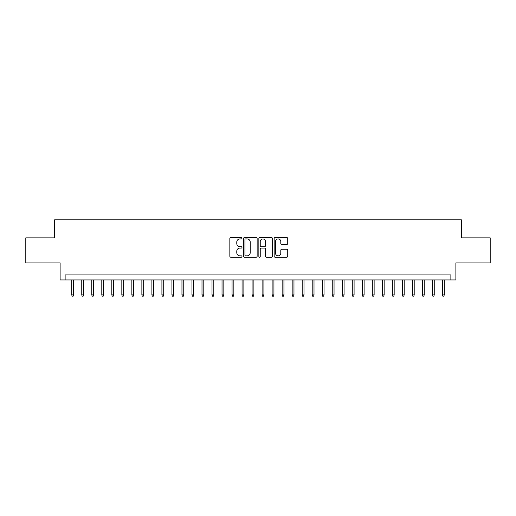 <?xml version="1.0" encoding="UTF-8"?>
<svg xmlns="http://www.w3.org/2000/svg" width="516" height="516" viewBox="0 0 516 516"><rect width="100%" height="100%" fill="white"/><g stroke="black" fill="none" stroke-linecap="round" stroke-linejoin="round"><path stroke-width="0.77" d="M241.972 238.231A0.69 0.69 0 0 0 241.282 237.547L230.833 237.547A0.98 0.98 0 0 0 229.846 238.527L229.846 256.233A0.98 0.98 0 0 0 230.833 257.213L241.282 257.213A0.69 0.69 0 0 0 241.972 256.523A0.69 0.69 0 0 0 241.282 255.839L239.927 255.839A3.148 3.148 0 0 1 236.78 252.692L236.78 251.215A3.148 3.148 0 0 1 239.927 248.067L241.282 248.067A0.69 0.69 0 0 0 241.972 247.377A0.69 0.69 0 0 0 241.282 246.693L239.927 246.693A3.148 3.148 0 0 1 236.78 243.546L236.78 242.069A3.148 3.148 0 0 1 239.927 238.921L241.282 238.921A0.69 0.69 0 0 0 241.972 238.231M286.741 244.481A0.98 0.98 0 0 0 287.728 243.494L287.728 238.527A0.98 0.98 0 0 0 286.741 237.547L275.138 237.547A0.98 0.98 0 0 0 274.151 238.527L274.151 256.233A0.98 0.98 0 0 0 275.138 257.213L286.741 257.213A0.98 0.98 0 0 0 287.728 256.233L287.728 250.234A0.98 0.98 0 0 0 286.741 249.247L281.775 249.247A0.98 0.98 0 0 0 280.794 250.234L280.794 253.208A2.632 2.632 0 0 1 278.163 255.839A2.632 2.632 0 0 1 275.531 253.208L275.531 241.553A2.632 2.632 0 0 1 278.163 238.921A2.632 2.632 0 0 1 280.794 241.553L280.794 243.494A0.98 0.98 0 0 0 281.775 244.481L286.741 244.481M450.874 279.943L455.886 279.943L455.886 262.908L490.2 262.908L490.2 237.863L461.394 237.863L461.394 219.829L54.606 219.829L54.606 237.863L25.8 237.863L25.8 262.908L60.114 262.908L60.114 279.943L450.874 279.943L450.874 274.931L65.126 274.931L65.126 279.943M257.142 238.527A0.98 0.98 0 0 0 256.155 237.547L244.552 237.547A0.98 0.98 0 0 0 243.565 238.527L243.565 256.233A0.98 0.98 0 0 0 244.552 257.213L256.155 257.213A0.98 0.98 0 0 0 257.142 256.233L257.142 238.527M259.845 237.547L271.448 237.547A0.98 0.98 0 0 1 272.435 238.527L272.435 256.233A0.98 0.98 0 0 1 271.448 257.213L266.482 257.213A0.98 0.98 0 0 1 265.501 256.233L265.501 249.054A0.98 0.98 0 0 0 264.514 248.067L261.219 248.067A0.98 0.98 0 0 0 260.238 249.054L260.238 256.523A0.69 0.69 0 0 1 259.548 257.213A0.69 0.69 0 0 1 258.858 256.523L258.858 238.527A0.98 0.98 0 0 1 259.845 237.547M245.635 238.921A0.69 0.69 0 0 0 244.945 239.611L244.945 255.149A0.69 0.69 0 0 0 245.635 255.839L247.061 255.839A3.148 3.148 0 0 0 250.208 252.692L250.208 242.069A3.148 3.148 0 0 0 247.061 238.921L245.635 238.921M265.501 241.604A2.632 2.632 0 0 0 262.87 238.972A2.632 2.632 0 0 0 260.238 241.604L260.238 245.706A0.98 0.98 0 0 0 261.219 246.693L264.514 246.693A0.98 0.98 0 0 0 265.501 245.706L265.501 241.604M73.543 294.875L73.143 296.171L72.137 296.171L71.737 294.875L73.543 294.875L73.543 279.943M71.737 294.875L71.737 279.943M83.56 294.875L83.16 296.171L82.16 296.171L81.76 294.875L83.56 294.875L83.56 279.943M81.76 294.875L81.76 279.943M93.583 294.875L93.183 296.171L92.177 296.171L91.777 294.875L93.583 294.875L93.583 279.943M91.777 294.875L91.777 279.943M103.6 294.875L103.2 296.171L102.2 296.171L101.8 294.875L103.6 294.875L103.6 279.943M101.8 294.875L101.8 279.943M113.623 294.875L113.217 296.171L112.217 296.171L111.817 294.875L113.623 294.875L113.623 279.943M111.817 294.875L111.817 279.943M123.64 294.875L123.24 296.171L122.234 296.171L121.834 294.875L123.64 294.875L123.64 279.943M121.834 294.875L121.834 279.943M133.657 294.875L133.257 296.171L132.257 296.171L131.857 294.875L133.657 294.875L133.657 279.943M131.857 294.875L131.857 279.943M143.68 294.875L143.28 296.171L142.274 296.171L141.874 294.875L143.68 294.875L143.68 279.943M141.874 294.875L141.874 279.943M153.697 294.875L153.297 296.171L152.297 296.171L151.898 294.875L153.697 294.875L153.697 279.943M151.898 294.875L151.898 279.943M163.72 294.875L163.314 296.171L162.314 296.171L161.914 294.875L163.72 294.875L163.72 279.943M161.914 294.875L161.914 279.943M173.737 294.875L173.337 296.171L172.331 296.171L171.931 294.875L173.737 294.875L173.737 279.943M171.931 294.875L171.931 279.943M183.754 294.875L183.354 296.171L182.354 296.171L181.955 294.875L183.754 294.875L183.754 279.943M181.955 294.875L181.955 279.943M193.777 294.875L193.377 296.171L192.371 296.171L191.971 294.875L193.777 294.875L193.777 279.943M191.971 294.875L191.971 279.943M203.794 294.875L203.394 296.171L202.395 296.171L201.995 294.875L203.794 294.875L203.794 279.943M201.995 294.875L201.995 279.943M213.817 294.875L213.411 296.171L212.411 296.171L212.012 294.875L213.817 294.875L213.817 279.943M212.012 294.875L212.012 279.943M223.834 294.875L223.434 296.171L222.428 296.171L222.028 294.875L223.834 294.875L223.834 279.943M222.028 294.875L222.028 279.943M233.851 294.875L233.451 296.171L232.452 296.171L232.052 294.875L233.851 294.875L233.851 279.943M232.052 294.875L232.052 279.943M243.875 294.875L243.475 296.171L242.468 296.171L242.069 294.875L243.875 294.875L243.875 279.943M242.069 294.875L242.069 279.943M253.891 294.875L253.491 296.171L252.492 296.171L252.085 294.875L253.891 294.875L253.891 279.943M252.085 294.875L252.085 279.943M263.915 294.875L263.508 296.171L262.509 296.171L262.109 294.875L263.915 294.875L263.915 279.943M262.109 294.875L262.109 279.943M273.932 294.875L273.532 296.171L272.525 296.171L272.125 294.875L273.932 294.875L273.932 279.943M272.125 294.875L272.125 279.943M283.948 294.875L283.548 296.171L282.549 296.171L282.149 294.875L283.948 294.875L283.948 279.943M282.149 294.875L282.149 279.943M293.972 294.875L293.572 296.171L292.566 296.171L292.166 294.875L293.972 294.875L293.972 279.943M292.166 294.875L292.166 279.943M303.988 294.875L303.589 296.171L302.589 296.171L302.183 294.875L303.988 294.875L303.988 279.943M302.183 294.875L302.183 279.943M314.005 294.875L313.605 296.171L312.606 296.171L312.206 294.875L314.005 294.875L314.005 279.943M312.206 294.875L312.206 279.943M324.029 294.875L323.629 296.171L322.623 296.171L322.223 294.875L324.029 294.875L324.029 279.943M322.223 294.875L322.223 279.943M334.046 294.875L333.646 296.171L332.646 296.171L332.246 294.875L334.046 294.875L334.046 279.943M332.246 294.875L332.246 279.943M344.069 294.875L343.669 296.171L342.663 296.171L342.263 294.875L344.069 294.875L344.069 279.943M342.263 294.875L342.263 279.943M354.086 294.875L353.686 296.171L352.686 296.171L352.28 294.875L354.086 294.875L354.086 279.943M352.28 294.875L352.28 279.943M364.103 294.875L363.703 296.171L362.703 296.171L362.303 294.875L364.103 294.875L364.103 279.943M362.303 294.875L362.303 279.943M374.126 294.875L373.726 296.171L372.72 296.171L372.32 294.875L374.126 294.875L374.126 279.943M372.32 294.875L372.32 279.943M384.143 294.875L383.743 296.171L382.743 296.171L382.343 294.875L384.143 294.875L384.143 279.943M382.343 294.875L382.343 279.943M394.166 294.875L393.766 296.171L392.76 296.171L392.36 294.875L394.166 294.875L394.166 279.943M392.36 294.875L392.36 279.943M404.183 294.875L403.783 296.171L402.783 296.171L402.377 294.875L404.183 294.875L404.183 279.943M402.377 294.875L402.377 279.943M414.2 294.875L413.8 296.171L412.8 296.171L412.4 294.875L414.2 294.875L414.2 279.943M412.4 294.875L412.4 279.943M424.223 294.875L423.823 296.171L422.817 296.171L422.417 294.875L424.223 294.875L424.223 279.943M422.417 294.875L422.417 279.943M434.24 294.875L433.84 296.171L432.84 296.171L432.44 294.875L434.24 294.875L434.24 279.943M432.44 294.875L432.44 279.943M444.263 294.875L443.863 296.171L442.857 296.171L442.457 294.875L444.263 294.875L444.263 279.943M442.457 294.875L442.457 279.943"/></g></svg>
